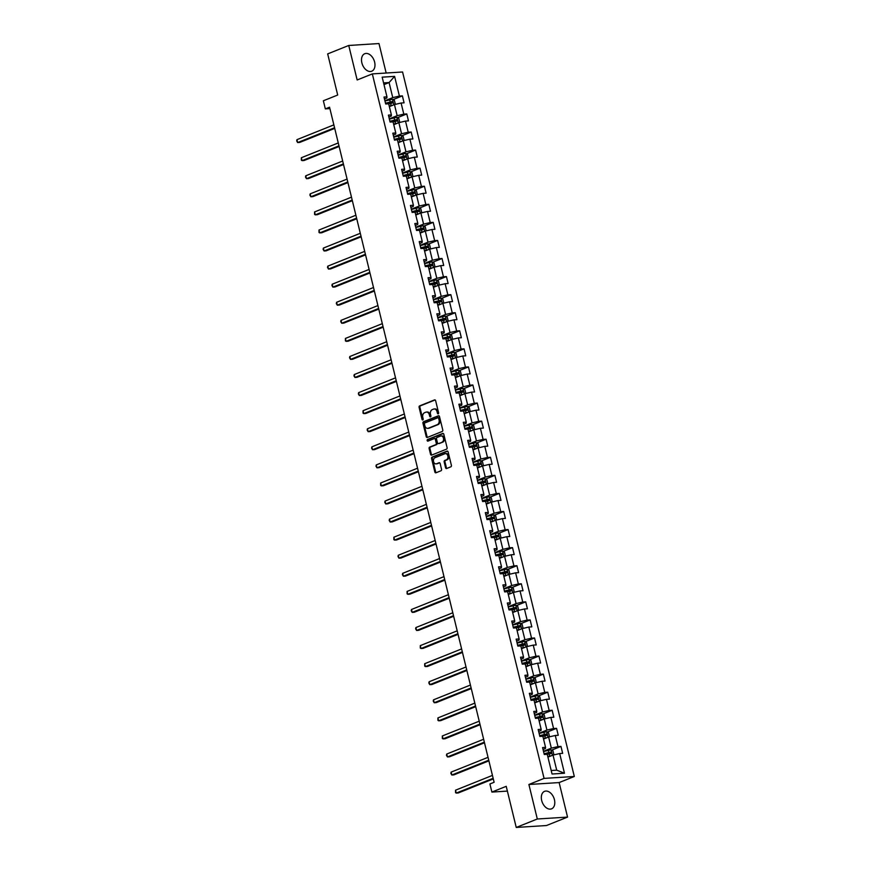 <?xml version="1.0" encoding="UTF-8"?>
<svg xmlns="http://www.w3.org/2000/svg" width="871" height="871" viewBox="0 0 871 871"><rect width="100%" height="100%" fill="white"/><g stroke="black" fill="none" stroke-linecap="round" stroke-linejoin="round"><path stroke-width="1.31" d="M438.2 413.823A0.827 0.61 -93.6 0 0 438.581 412.8L435.642 400.714A1.187 0.871 -93.6 0 0 434.531 399.909L419.637 405.886A1.187 0.871 -93.6 0 0 419.093 407.345L422.032 419.43A0.827 0.61 -93.6 0 0 423.186 418.962L422.805 417.405A3.789 2.787 -93.6 0 1 424.569 412.702L425.81 412.201A3.789 2.787 -93.6 0 1 426.463 412.059A3.789 2.787 -93.6 0 1 429.349 414.781L429.73 416.349A0.827 0.61 -93.6 0 0 430.884 415.881L430.503 414.313A3.789 2.787 -93.6 0 1 432.266 409.62L433.508 409.12A3.789 2.787 -93.6 0 1 434.161 408.978A3.789 2.787 -93.6 0 1 437.046 411.7L437.427 413.257A0.827 0.61 -93.6 0 0 438.2 413.823M554.435 799.687A9.418 6.206 68.2 0 0 544.549 791.347A9.418 6.206 68.2 0 0 541.686 800.493A9.418 6.206 68.2 0 0 551.561 808.832A9.418 6.206 68.2 0 0 554.435 799.687M374.617 62.059A9.418 6.206 68.2 0 0 364.742 53.719A9.418 6.206 68.2 0 0 361.868 62.864A9.418 6.206 68.2 0 0 371.743 71.204A9.418 6.206 68.2 0 0 374.617 62.059M445.56 467.694A1.187 0.871 -93.6 0 0 446.671 468.5L450.84 466.823A1.187 0.871 -93.6 0 0 451.396 465.354L448.13 451.94A1.187 0.871 -93.6 0 0 447.019 451.134L432.125 457.101A1.187 0.871 -93.6 0 0 431.57 458.571L434.847 471.984A1.187 0.871 -93.6 0 0 435.946 472.79L440.998 470.765A1.187 0.871 -93.6 0 0 441.543 469.306L440.149 463.557A1.187 0.871 -93.6 0 0 439.038 462.751L436.545 463.753A3.168 2.33 -93.6 0 1 436.001 463.884A3.168 2.33 -93.6 0 1 433.508 461.238A3.168 2.33 -93.6 0 1 435.054 457.678L444.863 453.747A3.168 2.33 -93.6 0 1 445.408 453.617A3.168 2.33 -93.6 0 1 447.89 456.262A3.168 2.33 -93.6 0 1 446.344 459.823L444.711 460.487A1.187 0.871 -93.6 0 0 444.166 461.946L445.56 467.694L446.377 467.64A1.187 0.871 -93.6 0 0 446.899 468.402M386.169 73.022L378.983 43.55L348.748 45.466L327.67 53.904L337.698 95.026L323.359 100.775L325.34 108.886L329.554 107.198L494.118 782.278L489.905 783.965L491.886 792.077L507.379 791.097M537.309 819.001L567.554 817.096L559.138 782.572L528.893 784.488L537.309 819.001L516.242 827.45L506.214 786.328L491.886 792.077M528.893 784.488L544.07 778.402L372.331 73.904L402.576 71.988L574.316 776.486L544.07 778.402M348.748 45.466L357.154 79.98L372.331 73.904M442.228 431.461A1.187 0.871 -93.6 0 0 442.773 429.991L439.507 416.578A1.187 0.871 -93.6 0 0 438.396 415.772L423.502 421.738A1.187 0.871 -93.6 0 0 422.958 423.208L426.224 436.632A1.187 0.871 -93.6 0 0 427.334 437.438L442.228 431.461M443.818 434.259L447.084 447.672A1.187 0.871 -93.6 0 1 446.54 449.142L431.635 455.108A1.187 0.871 -93.6 0 1 430.535 454.303L429.131 448.565A1.187 0.871 -93.6 0 1 429.686 447.095L435.729 444.678A1.187 0.871 -93.6 0 0 436.273 443.208L435.348 439.398A1.187 0.871 -93.6 0 0 434.248 438.592L427.955 441.118A0.827 0.61 -93.6 0 1 427.563 439.517L442.708 433.453A1.187 0.871 -93.6 0 1 443.818 434.259M567.554 817.096L546.476 825.534L516.242 827.45M551.702 750.116L560.968 746.403L557.984 746.589L555.273 735.472L558.257 735.276L556.558 728.33L553.575 728.515L550.864 717.399L553.847 717.214L552.149 710.257L549.166 710.453L546.455 699.326L549.449 699.141L547.75 692.195L544.767 692.38L542.056 681.264L545.039 681.068L543.341 674.121L540.358 674.306L537.647 663.19L540.63 663.005L538.942 656.048L535.959 656.244L533.248 645.117L536.231 644.932L534.533 637.975L531.55 638.171L528.839 627.044L531.822 626.859L530.134 619.912L527.14 620.098L524.44 608.981L527.423 608.785L525.725 601.839L522.742 602.024L520.031 590.908L523.014 590.723L521.315 583.766L518.332 583.962L515.621 572.835L518.604 572.65L516.917 565.704L513.934 565.889L511.223 554.773L514.206 554.577L512.507 547.63L509.524 547.815L506.813 536.699L509.796 536.514L508.109 529.557L505.126 529.753L502.415 518.626L505.398 518.441L503.699 511.484L500.716 511.68L498.005 500.553L500.988 500.368L499.29 493.422L496.307 493.607L493.596 482.49L496.579 482.294L494.891 475.348L491.908 475.533L489.197 464.417L492.18 464.232L490.482 457.275L487.499 457.471L484.788 446.344L487.771 446.159L486.083 439.213L483.1 439.398L480.389 428.282L483.372 428.086L481.674 421.139L478.691 421.324L475.98 410.208L478.963 410.023L477.264 403.066L474.281 403.262L471.57 392.135L474.553 391.95L472.866 384.993L469.883 385.189L467.172 374.062L470.155 373.877L468.456 366.931L465.473 367.116L462.762 355.999L465.745 355.804L464.058 348.857L461.075 349.042L458.364 337.926L461.347 337.741L459.648 330.784L456.665 330.98L453.954 319.853L456.937 319.668L455.239 312.722L452.256 312.907L449.545 301.791L452.528 301.595L450.84 294.648L447.857 294.834L445.146 283.717L448.13 283.532L446.431 276.575L443.448 276.771L440.737 265.644L443.72 265.459L442.033 258.502L439.049 258.698L436.338 247.571L439.322 247.386L437.623 240.44L434.64 240.625L431.929 229.509L434.912 229.313L433.214 222.366L430.23 222.551L427.519 211.435L430.503 211.25L428.815 204.293L425.832 204.489L423.121 193.362L426.104 193.177L424.406 186.231L421.422 186.416L418.711 175.3L421.695 175.104L420.007 168.157L417.024 168.343L414.313 157.226L417.296 157.041L415.598 150.084L412.614 150.28L409.903 139.153L412.887 138.968L411.188 132.022L408.205 132.207L405.494 121.08L408.477 120.895L406.79 113.949L403.806 114.134L401.096 103.018L404.079 102.822L402.38 95.875L399.397 96.06L394.596 76.376L382.173 77.16L386.974 96.855L383.991 97.04L385.69 103.987L388.673 103.801L391.384 114.918L388.401 115.114L390.088 122.06L393.071 121.875L395.782 132.991L392.799 133.176L394.498 140.133L401.564 139.012M560.968 746.403L562.655 753.35L559.672 753.535L564.473 773.23L552.051 774.014L547.249 754.33L544.266 754.515L542.568 747.568L545.551 747.372L542.851 736.256L539.857 736.441L538.169 729.495L541.152 729.31L538.441 718.183L535.458 718.379L533.76 711.422L536.743 711.237L534.032 700.11L531.049 700.306L529.361 693.349L532.344 693.164L529.633 682.047L526.65 682.233L524.952 675.286L527.935 675.09L525.224 663.974L522.241 664.159L520.542 657.213L523.536 657.028L520.825 645.901L517.842 646.097L516.144 639.14L519.127 638.955L516.416 627.839L513.433 628.024L511.734 621.077L514.717 620.881L512.006 609.765L509.023 609.95L507.336 603.004L510.319 602.819L507.608 591.692L504.625 591.888L502.926 584.931L505.909 584.746L503.198 573.619L500.215 573.815L498.528 566.858L501.511 566.673L498.8 555.556L495.817 555.742L494.118 548.795L497.101 548.599L494.39 537.483L491.407 537.668L489.709 530.722L492.692 530.537L489.981 519.41L486.998 519.606L485.31 512.649L488.293 512.464L485.583 501.348L482.599 501.533L480.901 494.586L483.884 494.39L481.173 483.274L478.19 483.459L476.502 476.513L479.486 476.328L476.775 465.201L473.791 465.397L472.093 458.44L475.076 458.255L472.365 447.128L469.382 447.324L467.683 440.367L470.667 440.182L467.956 429.065L464.972 429.251L463.285 422.304L466.268 422.108L463.557 410.992L460.574 411.177L458.875 404.231L461.859 404.046L459.148 392.919L456.164 393.115L454.477 386.158L457.46 385.973L454.749 374.857L451.766 375.042L450.067 368.095L453.051 367.9L450.34 356.783L447.356 356.968L445.658 350.022L448.641 349.837L445.93 338.71L442.947 338.906L441.259 331.949L444.243 331.764L441.532 320.637L438.549 320.833L436.85 313.876L439.833 313.691L437.122 302.575L434.139 302.76L432.452 295.813L435.435 295.617L432.724 284.501L429.741 284.686L428.042 277.74L431.025 277.555L428.314 266.428L425.331 266.624L423.633 259.667L426.616 259.482L423.905 248.366L420.922 248.551L419.234 241.605L422.217 241.409L419.506 230.292L416.523 230.477L414.825 223.531L417.808 223.346L415.097 212.219L412.114 212.415L410.426 205.458L413.409 205.273L410.698 194.146L407.715 194.342L406.017 187.385L409 187.2L406.289 176.084L403.306 176.269L401.607 169.322L404.59 169.126L401.879 158.01L398.896 158.195L397.209 151.249L400.192 151.064L397.481 139.937M543.537 739.065L548.632 737.029L551.343 748.145L543.482 751.292M543.047 749.485L545.453 748.516L545.551 747.372M551.343 748.145L557.984 746.589M548.632 737.029L555.273 735.472M539.127 721.003L544.223 718.956L546.934 730.083L539.073 733.23M538.637 731.411L541.043 730.453L541.152 729.31M546.934 730.083L553.575 728.515M544.223 718.956L550.864 717.399M534.718 702.93L539.813 700.883L542.524 712.01L534.674 715.156M534.228 713.349L536.645 712.38L536.743 711.237M542.524 712.01L549.166 710.453M539.813 700.883L546.455 699.326M530.319 684.856L535.415 682.82L538.126 693.937L530.265 697.083M529.829 695.276L532.235 694.307L532.344 693.164M538.126 693.937L544.767 692.38M535.415 682.82L542.056 681.264M525.91 666.794L531.005 664.747L533.716 675.863L525.866 679.021M525.42 677.203L527.837 676.244L527.935 675.09M533.716 675.863L540.358 674.306M531.005 664.747L537.647 663.19M521.511 648.721L526.607 646.674L529.318 657.801L521.457 660.947M521.021 659.14L523.427 658.171L523.536 657.028M529.318 657.801L535.959 656.244M526.607 646.674L533.248 645.117M517.102 630.648L522.197 628.612L524.908 639.728L517.047 642.874M516.612 641.067L519.029 640.098L519.127 638.955M524.908 639.728L531.55 638.171M522.197 628.612L528.839 627.044M512.692 612.574L517.788 610.538L520.499 621.654L512.649 624.801M512.202 622.994L514.619 622.025L514.717 620.881M520.499 621.654L527.14 620.098M517.788 610.538L524.44 608.981M508.294 594.512L513.389 592.465L516.1 603.592L508.239 606.739M507.804 604.92L510.21 603.962L510.319 602.819M516.1 603.592L522.742 602.024M513.389 592.465L520.031 590.908M503.884 576.439L508.98 574.392L511.691 585.519L503.841 588.665M503.394 586.858L505.811 585.889L505.909 584.746M511.691 585.519L518.332 583.962M508.98 574.392L515.621 572.835M499.486 558.365L504.581 556.329L507.292 567.446L499.431 570.592M498.996 568.785L501.402 567.816L501.511 566.673M507.292 567.446L513.934 565.889M504.581 556.329L511.223 554.773M495.076 540.303L500.172 538.256L502.883 549.372L495.022 552.53M494.586 550.712L497.003 549.753L497.101 548.599M502.883 549.372L509.524 547.815M500.172 538.256L506.813 536.699M490.667 522.23L495.773 520.183L498.473 531.31L490.623 534.456M490.177 532.649L492.594 531.68L492.692 530.537M498.473 531.31L505.126 529.753M495.773 520.183L502.415 518.626M486.268 504.157L491.364 502.121L494.075 513.237L486.214 516.383M485.778 514.576L488.185 513.607L488.293 512.464M494.075 513.237L500.716 511.68M491.364 502.121L498.005 500.553M481.859 486.083L486.954 484.047L489.665 495.164L481.815 498.31M481.369 496.503L483.786 495.534L483.884 494.39M489.665 495.164L496.307 493.607M486.954 484.047L493.596 482.49M477.46 468.021L482.556 465.974L485.267 477.101L477.406 480.248M476.97 478.429L479.377 477.471L479.486 476.328M485.267 477.101L491.908 475.533M482.556 465.974L489.197 464.417M473.051 449.948L478.146 447.901L480.857 459.028L473.007 462.174M472.561 460.367L474.978 459.398L475.076 458.255M480.857 459.028L487.499 457.471M478.146 447.901L484.788 446.344M468.642 431.874L473.748 429.839L476.459 440.955L468.598 444.101M468.152 442.294L470.569 441.325L470.667 440.182M476.459 440.955L483.1 439.398M473.748 429.839L480.389 428.282M464.243 413.812L469.338 411.765L472.049 422.881L464.189 426.039M463.753 424.221L466.159 423.262L466.268 422.108M472.049 422.881L478.691 421.324M469.338 411.765L475.98 410.208M459.834 395.739L464.929 393.692L467.64 404.819L459.79 407.966M459.344 406.158L461.761 405.189L461.859 404.046M467.64 404.819L474.281 403.262M464.929 393.692L471.57 392.135M455.435 377.666L460.53 375.63L463.241 386.746L455.381 389.892M454.945 388.085L457.351 387.116L457.46 385.973M463.241 386.746L469.883 385.189M460.53 375.63L467.172 374.062M451.026 359.592L456.121 357.556L458.832 368.673L450.982 371.819M450.536 370.012L452.953 369.043L453.051 367.9M458.832 368.673L465.473 367.116M456.121 357.556L462.762 355.999M446.616 341.53L451.722 339.483L454.433 350.61L446.573 353.757M446.126 351.938L448.543 350.98L448.641 349.837M454.433 350.61L461.075 349.042M451.722 339.483L458.364 337.926M442.218 323.457L447.313 321.41L450.024 332.537L442.163 335.683M441.728 333.876L444.134 332.907L444.243 331.764M450.024 332.537L456.665 330.98M447.313 321.41L453.954 319.853M437.808 305.383L442.904 303.348L445.614 314.464L437.765 317.61M437.318 315.803L439.735 314.834L439.833 313.691M445.614 314.464L452.256 312.907M442.904 303.348L449.545 301.791M433.41 287.321L438.505 285.274L441.216 296.39L433.355 299.548M432.92 297.73L435.326 296.771L435.435 295.617M441.216 296.39L447.857 294.834M438.505 285.274L445.146 283.717M429 269.248L434.096 267.201L436.807 278.328L428.957 281.475M428.51 279.667L430.927 278.698L431.025 277.555M436.807 278.328L443.448 276.771M434.096 267.201L440.737 265.644M424.591 251.175L429.697 249.139L432.408 260.255L424.547 263.401M424.101 261.594L426.518 260.625L426.616 259.482M432.408 260.255L439.049 258.698M429.697 249.139L436.338 247.571M420.192 233.101L425.288 231.065L427.999 242.182L420.138 245.328M419.702 243.521L422.108 242.552L422.217 241.409M427.999 242.182L434.64 240.625M425.288 231.065L431.929 229.509M415.783 215.039L420.878 212.992L423.589 224.119L415.739 227.266M415.293 225.447L417.71 224.489L417.808 223.346M423.589 224.119L430.23 222.551M420.878 212.992L427.519 211.435M411.384 196.966L416.48 194.919L419.191 206.046L411.33 209.192M410.894 207.385L413.3 206.416L413.409 205.273M419.191 206.046L425.832 204.489M416.48 194.919L423.121 193.362M406.975 178.893L412.07 176.857L414.781 187.973L406.931 191.119M406.485 189.312L408.902 188.343L409 187.2M414.781 187.973L421.422 186.416M412.07 176.857L418.711 175.3M402.576 160.83L407.672 158.783L410.383 169.899L402.522 173.057M402.075 171.239L404.492 170.281L404.59 169.126M410.383 169.899L417.024 168.343M407.672 158.783L414.313 157.226M398.167 142.757L403.262 140.71L405.973 151.837L398.112 154.984M397.677 153.176L400.083 152.207L400.192 151.064M405.973 151.837L412.614 150.28M403.262 140.71L409.903 139.153M393.757 124.684L398.853 122.648L401.564 133.764L393.714 136.91M393.267 135.103L395.684 134.134L395.782 132.991M401.564 133.764L408.205 132.207M398.853 122.648L405.494 121.08M389.359 106.61L394.454 104.574L397.165 115.691L389.304 118.837M388.869 117.03L391.275 116.061L391.384 114.918M397.165 115.691L403.806 114.134M394.454 104.574L401.096 103.018M383.991 84.607L389.087 82.56L392.756 97.628L384.906 100.775M384.459 98.956L386.876 97.998L386.974 96.855M392.756 97.628L399.397 96.06M383.578 82.908L389.087 82.56L394.596 76.376M559.138 782.572L574.316 776.486M325.34 108.886L329.891 108.592M551.191 770.508L556.7 770.16L553.031 755.103L547.935 757.139M556.7 770.16L564.473 773.23M553.031 755.103L559.672 753.535M393.115 99.588L402.38 95.875M397.524 117.661L406.79 113.949M401.923 135.734L411.188 132.022M406.332 153.797L415.598 150.084M410.742 171.87L420.007 168.157M415.14 189.943L424.406 186.231M419.55 208.006L428.815 204.293M423.948 226.079L433.214 222.366M428.358 244.152L437.623 240.44M432.767 262.225L442.033 258.502M437.166 280.288L446.431 276.575M441.575 298.361L450.84 294.648M445.974 316.434L455.239 312.722M450.383 334.497L459.648 330.784M454.793 352.57L464.058 348.857M459.191 370.643L468.456 366.931M463.601 388.716L472.866 384.993M467.999 406.779L477.264 403.066M472.409 424.852L481.674 421.139M476.807 442.925L486.083 439.213M481.217 460.988L490.482 457.275M485.626 479.061L494.891 475.348M490.025 497.134L499.29 493.422M494.434 515.207L503.699 511.484M498.833 533.27L508.109 529.557M503.242 551.343L512.507 547.63M507.651 569.416L516.917 565.704M512.05 587.479L521.315 583.766M516.459 605.552L525.725 601.839M520.858 623.625L530.134 619.912M525.267 641.698L534.533 637.975M529.677 659.761L538.942 656.048M534.075 677.834L543.341 674.121M538.485 695.907L547.75 692.195M542.883 713.97L552.149 710.257M547.293 732.043L556.558 728.33M438.451 413.616A0.827 0.61 -93.6 0 1 438.244 413.213L437.863 411.645A3.789 2.787 -93.6 0 0 434.977 408.924L434.161 408.978M426.463 412.059L427.28 412.005A3.789 2.787 -93.6 0 1 430.165 414.727L430.546 416.294A0.827 0.61 -93.6 0 0 430.753 416.697M435.119 399.952L420.453 405.832A1.187 0.871 -93.6 0 0 419.909 407.301L422.849 419.376A0.827 0.61 -93.6 0 0 423.056 419.789M438.984 415.815L424.319 421.695A1.187 0.871 -93.6 0 0 423.774 423.154L427.04 436.578A1.187 0.871 -93.6 0 0 427.563 437.34M438.646 418.298A0.827 0.61 -93.6 0 0 437.873 417.732L424.808 422.968A0.827 0.61 -93.6 0 0 424.417 423.992L424.819 425.647A3.789 2.787 -93.6 0 0 427.705 428.369A3.789 2.787 -93.6 0 0 428.358 428.227L437.296 424.645A3.789 2.787 -93.6 0 0 439.049 419.942L438.646 418.298L439.463 418.243A0.827 0.61 -93.6 0 0 438.69 417.677L438.167 417.71M427.705 428.369L428.521 428.314A3.789 2.787 -93.6 0 0 429.174 428.173L428.358 428.227M439.463 418.243L439.866 419.887A3.789 2.787 -93.6 0 1 438.113 424.591L429.174 428.173M435.065 438.538A1.187 0.871 -93.6 0 1 436.164 439.343L437.09 443.154A1.187 0.871 -93.6 0 1 436.545 444.624L430.503 447.041A1.187 0.871 -93.6 0 0 429.947 448.511L431.352 454.259A1.187 0.871 -93.6 0 0 431.874 455.021M443.285 433.497L428.38 439.474A0.827 0.61 -93.6 0 0 428.292 440.976M442 442.163A3.168 2.33 -93.6 0 0 443.535 438.603A3.168 2.33 -93.6 0 0 441.053 435.957A3.168 2.33 -93.6 0 0 440.508 436.077L437.057 437.471A1.187 0.871 -93.6 0 0 436.502 438.93L437.438 442.74A1.187 0.871 -93.6 0 0 438.538 443.546L442.816 442.109A3.168 2.33 -93.6 0 0 444.352 438.549A3.168 2.33 -93.6 0 0 441.869 435.903L441.053 435.957M438.951 443.524A1.187 0.871 -93.6 0 0 439.354 443.491L438.538 443.546M442.816 442.109L439.354 443.491M445.408 453.617L446.224 453.573A3.168 2.33 -93.6 0 1 448.707 456.219A3.168 2.33 -93.6 0 1 447.161 459.779L445.527 460.432A1.187 0.871 -93.6 0 0 444.983 461.902L446.377 467.64M436.001 463.884L436.817 463.829A3.168 2.33 -93.6 0 0 437.362 463.71L436.545 463.753M439.626 462.795L437.362 463.71M447.596 451.178L432.941 457.046A1.187 0.871 -93.6 0 0 432.397 458.516L435.663 471.94A1.187 0.871 -93.6 0 0 436.186 472.703M394.291 104.64L395.227 103.758L394.378 100.285L392.462 99.229L384.96 101.025M391.885 105.609L389.272 106.295M393.115 105.108L389.217 106.044M333.865 124.869L296.957 139.665L297.664 142.561L299.7 142.43L334.725 128.396M388.684 103.845L392.625 102.898L392.288 101.515L385.494 103.224M385.559 103.464L391.068 101.994L391.406 103.388M296.957 139.665L296.684 140.939L297.664 142.561L334.573 127.765M398.7 122.713L399.637 121.831L398.787 118.358L396.871 117.302L389.37 119.087M396.283 123.671L393.681 124.357M397.514 123.181L393.627 124.118M338.264 142.942L301.355 157.738L302.063 160.634L304.11 160.504L339.124 146.47M393.082 121.918L397.024 120.971L396.686 119.577L389.903 121.287M389.968 121.537L395.478 120.067L395.815 121.461M301.355 157.738L301.366 160.166L302.063 160.634L338.971 145.838M403.099 140.775L404.035 139.904L403.197 136.431L401.281 135.375L393.768 137.161M400.693 141.744L398.091 142.43M401.923 141.254L398.025 142.191M342.673 161.015L305.765 175.8L306.472 178.697L308.519 178.566L343.533 164.532M401.433 139.044L401.096 137.651L394.313 139.36M394.367 139.61L399.887 138.141L400.225 139.534M305.765 175.8L305.492 177.074L306.472 178.697L343.381 163.911M407.508 158.849L408.445 157.967L407.595 154.494L405.679 153.438L398.178 155.234M405.091 159.818L402.489 160.504M406.322 159.317L402.435 160.253M347.083 179.078L310.174 193.874L310.871 196.77L312.918 196.639L347.932 182.605M401.89 158.054L405.842 157.118L405.505 155.724L398.711 157.433M398.776 157.673L404.286 156.214L404.623 157.597M310.174 193.874L309.902 195.148L310.871 196.77L347.779 181.974M411.907 176.922L412.854 176.04L412.005 172.567L410.089 171.511L402.587 173.296M409.501 177.88L406.899 178.577M410.731 177.39L406.833 178.326M351.481 197.151L314.573 211.947L315.28 214.843L317.327 214.712L352.341 200.678M406.3 176.127L410.241 175.18L409.903 173.797L403.121 175.507M403.175 175.746L408.695 174.276L409.032 175.67M314.573 211.947L314.583 214.375L315.28 214.843L352.189 200.047M416.316 194.984L417.253 194.113L416.403 190.64L414.487 189.584L406.986 191.37M413.91 195.953L411.297 196.639M415.14 195.463L411.243 196.4M355.891 215.224L318.982 230.02L319.69 232.905L321.726 232.786L356.751 218.752M410.709 194.2L414.65 193.253L414.313 191.86L407.519 193.569M407.584 193.819L413.094 192.349L413.431 193.743M318.982 230.02L318.993 232.437L319.69 232.905L356.598 218.12M420.715 213.057L421.662 212.186L420.813 208.702L418.897 207.657L411.395 209.443M418.309 214.026L415.707 214.712M419.539 213.537L415.652 214.462M360.289 233.297L323.381 248.083L324.088 250.979L326.135 250.848L361.149 236.814M415.108 212.263L419.049 211.326L418.711 209.933L411.929 211.642M411.994 211.893L417.503 210.423L417.84 211.805M323.381 248.083L323.108 249.356L324.088 250.979L360.997 236.193M425.124 231.131L426.061 230.249L425.222 226.776L423.295 225.72L415.794 227.516M422.718 232.1L420.116 232.786M423.948 231.599L420.051 232.535M364.699 251.36L327.79 266.156L328.498 269.052L330.545 268.921L365.559 254.887M419.517 230.336L423.458 229.389L423.121 228.006L416.338 229.715M416.392 229.955L421.902 228.485L422.25 229.879M327.79 266.156L327.518 267.43L328.498 269.052L365.406 254.256M429.534 249.204L430.47 248.322L429.621 244.849L427.705 243.793L420.203 245.578M427.117 250.162L424.515 250.848M428.347 249.672L424.46 250.608M369.097 269.433L332.199 284.229L332.896 287.125L334.943 286.995L369.957 272.961M423.916 248.409L427.868 247.462L427.53 246.068L420.737 247.778M420.802 248.028L426.311 246.558L426.648 247.952M332.199 284.229L331.927 285.492L332.896 287.125L369.805 272.329M433.932 267.266L434.879 266.395L434.03 262.922L432.114 261.866L424.613 263.652M431.526 268.235L428.924 268.921M432.756 267.745L428.859 268.682M373.507 287.506L336.598 302.291L337.306 305.188L339.352 305.057L374.367 291.023M428.325 266.472L432.266 265.535L431.929 264.142L425.146 265.851M425.2 266.101L430.72 264.632L431.058 266.025M336.598 302.291L336.326 303.565L337.306 305.188L374.214 290.402M438.342 285.34L439.278 284.458L438.429 280.985L436.513 279.929L429.011 281.725M435.935 286.309L433.323 286.995M437.166 285.808L433.268 286.744M377.916 305.569L341.007 320.365L341.715 323.261L343.751 323.13L378.776 309.096M432.735 284.545L436.676 283.608L436.338 282.215L429.545 283.924M429.61 284.164L435.119 282.705L435.456 284.088M341.007 320.365L340.735 321.639L341.715 323.261L378.624 308.465M442.74 303.413L443.687 302.531L442.838 299.058L440.922 298.002L433.42 299.787M440.334 304.371L437.732 305.068M441.564 303.881L437.678 304.817M382.315 323.642L345.406 338.438L346.114 341.334L348.16 341.203L383.175 327.169M437.133 302.618L441.074 301.671L440.737 300.288L433.954 301.997M434.019 302.237L439.528 300.767L439.866 302.161M345.406 338.438L345.417 340.866L346.114 341.334L383.022 326.538M447.15 321.475L448.086 320.604L447.248 317.131L445.321 316.075L437.819 317.861M444.743 322.444L442.141 323.13M445.974 321.954L442.076 322.891M386.724 341.715L349.815 356.511L350.523 359.396L352.559 359.277L387.584 345.243M441.543 320.691L445.484 319.744L445.146 318.351L438.363 320.06M438.418 320.31L443.927 318.84L444.275 320.234M349.815 356.511L349.543 357.774L350.523 359.396L387.432 344.611M451.559 339.548L452.495 338.677L451.646 335.193L449.73 334.148L442.228 335.934M449.142 340.517L446.54 341.203M450.372 340.028L446.485 340.953M391.123 359.788L354.225 374.574L354.922 377.47L356.968 377.339L391.983 363.305M445.941 338.754L449.893 337.817L449.545 336.424L442.762 338.133M442.827 338.384L448.336 336.914L448.674 338.296M354.225 374.574L353.953 375.847L354.922 377.47L391.83 362.684M455.958 357.622L456.905 356.74L456.056 353.267L454.139 352.211L446.638 354.007M453.551 358.591L450.949 359.277M454.782 358.09L450.884 359.026M395.532 377.851L358.623 392.647L359.331 395.543L361.378 395.412L396.392 381.378M450.351 356.827L454.292 355.88L453.954 354.497L447.171 356.206M447.226 356.446L452.746 354.976L453.083 356.37M358.623 392.647L358.351 393.921L359.331 395.543L396.24 380.747M460.367 375.695L461.303 374.813L460.454 371.34L458.538 370.284L451.036 372.069M457.961 376.653L455.348 377.339M459.18 376.163L455.293 377.099M399.941 395.924L363.033 410.72L363.74 413.616L365.776 413.485L400.802 399.451M454.76 374.9L458.701 373.953L458.364 372.559L451.57 374.269M451.635 374.519L457.144 373.049L457.482 374.443M363.033 410.72L363.044 413.148L363.74 413.616L400.638 398.82M464.766 393.757L465.713 392.886L464.864 389.413L462.947 388.357L455.446 390.143M462.359 394.726L459.757 395.412M463.59 394.236L459.692 395.173M404.34 413.997L367.431 428.782L368.139 431.678L370.186 431.548L405.2 417.514M459.159 392.963L463.1 392.026L462.762 390.633L455.979 392.342M456.045 392.592L461.554 391.123L461.891 392.516M367.431 428.782L367.159 430.056L368.139 431.678L405.048 416.893M469.175 411.831L470.111 410.949L469.273 407.476L467.346 406.419L459.844 408.216M466.769 412.8L464.167 413.485M467.999 412.299L464.101 413.235M408.749 432.06L371.841 446.856L372.548 449.752L374.584 449.621L409.61 435.587M463.568 411.036L467.509 410.099L467.172 408.706L460.389 410.415M460.443 410.655L465.952 409.196L466.301 410.579M371.841 446.856L371.569 448.13L372.548 449.752L409.457 434.956M473.584 429.904L474.521 429.022L473.672 425.549L471.755 424.493L464.254 426.278M471.167 430.862L468.565 431.559M472.398 430.372L468.511 431.308M413.148 450.133L376.25 464.929L376.947 467.825L378.994 467.694L414.008 453.66M467.967 429.109L471.919 428.162L471.57 426.779L464.787 428.488M464.853 428.728L470.362 427.258L470.699 428.652M376.25 464.929L375.978 466.192L376.947 467.825L413.856 453.029M477.983 447.966L478.93 447.095L478.081 443.622L476.165 442.566L468.663 444.352M475.577 448.935L472.975 449.621M476.807 448.445L472.909 449.382M417.557 468.206L380.649 483.002L381.356 485.887L383.403 485.768L418.418 471.734M472.376 447.182L476.317 446.235L475.98 444.841L469.197 446.551M469.251 446.801L474.771 445.331L475.109 446.725M380.649 483.002L380.66 485.419L381.356 485.887L418.265 471.102M482.392 466.039L483.329 465.168L482.48 461.684L480.563 460.639L473.062 462.425M479.975 467.008L477.373 467.694M481.206 466.518L477.319 467.444M421.967 486.279L385.058 501.065L385.766 503.961L387.802 503.83L422.827 489.796M476.785 465.245L480.727 464.308L480.389 462.915L473.595 464.624M473.661 464.874L479.17 463.405L479.507 464.787M385.058 501.065L384.786 502.338L385.766 503.961L422.664 489.175M486.791 484.113L487.738 483.231L486.889 479.758L484.973 478.702L477.471 480.498M484.385 485.082L481.783 485.768M485.615 484.581L481.717 485.517M426.365 504.342L389.457 519.138L390.164 522.034L392.211 521.903L427.226 507.869M481.184 483.318L485.125 482.371L484.788 480.988L478.005 482.697M478.059 482.937L483.579 481.467L483.917 482.861M389.457 519.138L389.185 520.412L390.164 522.034L427.073 507.238M491.2 502.186L492.137 501.304L491.298 497.831L489.371 496.775L481.87 498.56M488.794 503.144L486.192 503.83M490.025 502.654L486.127 503.59M430.775 522.415L393.866 537.211L394.574 540.107L396.61 539.976L431.635 525.942M485.593 501.391L489.535 500.444L489.197 499.05L482.414 500.76M482.469 501.01L487.978 499.54L488.326 500.934M393.866 537.211L393.877 539.639L394.574 540.107L431.483 525.311M495.61 520.248L496.546 519.377L495.697 515.904L493.824 514.87L486.279 516.634M493.193 521.217L490.591 521.903M494.423 520.727L490.536 521.664M435.173 540.488L398.265 555.273L398.972 558.169L401.019 558.039L436.033 544.005M489.992 519.454L493.944 518.517L493.596 517.124L486.813 518.833M486.878 519.083L492.387 517.614L492.725 519.007M493.824 514.87L495.185 520.423M398.265 555.273L398.003 556.547L398.972 558.169L435.881 543.384M500.008 538.322L500.956 537.44L500.106 533.967L498.19 532.91L490.678 534.707M497.602 539.291L495 539.976M498.833 538.79L494.935 539.726M439.583 558.551L402.674 573.347L403.382 576.243L405.429 576.112L440.443 562.078M494.401 537.527L498.343 536.59L498.005 535.197L491.222 536.906M491.277 537.146L496.797 535.687L497.134 537.069M402.674 573.347L402.402 574.62L403.382 576.243L440.291 561.447M504.418 556.395L505.354 555.513L504.505 552.04L502.589 550.984L495.087 552.769M502.001 557.353L499.399 558.05M503.231 556.863L499.344 557.799M443.992 576.624L407.084 591.42L407.791 594.316L409.827 594.185L444.852 580.151M498.811 555.6L502.752 554.653L502.415 553.27L495.621 554.979M495.686 555.219L501.195 553.749L501.533 555.143M407.084 591.42L407.095 593.848L407.791 594.316L444.689 579.52M508.816 574.457L509.764 573.586L508.914 570.113L506.998 569.057L499.497 570.843M506.41 575.426L503.808 576.112M507.641 574.936L503.743 575.873M448.391 594.697L411.482 609.493L412.19 612.378L414.237 612.259L449.251 598.225M503.209 573.673L507.151 572.726L506.813 571.332L500.03 573.042M500.085 573.292L505.605 571.822L505.942 573.216M411.482 609.493L411.21 610.756L412.19 612.378L449.098 597.593M513.226 592.53L514.162 591.659L513.324 588.175L511.397 587.13L503.895 588.916M510.82 593.499L508.218 594.185M512.05 593.009L508.152 593.935M452.8 612.77L415.892 627.556L416.599 630.452L418.635 630.321L453.66 616.287M507.619 591.736L511.56 590.799L511.223 589.406L504.44 591.115M504.494 591.365L510.003 589.896L510.352 591.278M415.892 627.556L415.619 628.829L416.599 630.452L453.508 615.666M517.635 610.604L518.572 609.722L517.722 606.249L515.806 605.193L508.305 606.989M515.218 611.573L512.616 612.259M516.449 611.072L512.562 612.008M457.199 630.833L420.29 645.629L420.998 648.525L423.045 648.394L458.059 634.36M512.017 609.809L515.97 608.862L515.621 607.479L508.838 609.188M508.904 609.428L514.413 607.958L514.75 609.352M420.29 645.629L420.301 648.057L420.998 648.525L457.906 633.729M522.034 628.677L522.97 627.795L522.132 624.322L520.216 623.266L512.703 625.051M519.628 629.635L517.026 630.321M520.858 629.145L516.96 630.081M461.608 648.906L424.7 663.702L425.407 666.598L427.454 666.467L462.468 652.433M516.427 627.882L520.368 626.935L520.031 625.541L513.248 627.251M513.302 627.501L518.822 626.031L519.16 627.425M424.7 663.702L424.71 666.13L425.407 666.598L462.316 651.802M526.443 646.739L527.38 645.868L526.53 642.395L524.614 641.339L517.113 643.125M524.026 647.708L521.424 648.394M525.257 647.218L521.37 648.155M466.018 666.979L429.109 681.764L429.806 684.66L431.853 684.53L466.867 670.496M520.836 645.944L524.778 645.008L524.44 643.615L517.646 645.324M517.712 645.574L523.221 644.105L523.558 645.498M429.109 681.764L428.837 683.038L429.806 684.66L466.714 669.875M530.842 664.813L531.789 663.931L530.94 660.458L529.024 659.401L521.522 661.198M528.436 665.782L525.834 666.467M529.666 665.281L525.768 666.217M470.416 685.042L433.508 699.838L434.215 702.734L436.262 702.603L471.276 688.569M525.235 664.018L529.176 663.081L528.839 661.688L522.056 663.397M522.11 663.637L527.63 662.178L527.968 663.56M433.508 699.838L433.235 701.111L434.215 702.734L471.124 687.938M535.251 682.886L536.188 682.004L535.338 678.531L533.422 677.475L525.921 679.26M532.845 683.844L530.243 684.541M534.075 683.354L530.178 684.29M474.826 703.115L437.917 717.911L438.625 720.807L440.661 720.676L475.686 706.642M529.644 682.091L533.585 681.144L533.248 679.761L526.465 681.47M526.52 681.71L532.029 680.24L532.366 681.634M437.917 717.911L437.928 720.339L438.625 720.807L475.533 706.011M539.661 700.948L540.597 700.077L539.748 696.604L537.832 695.548L530.33 697.333M537.244 701.917L534.642 702.603M538.474 701.427L534.587 702.364M479.224 721.188L442.316 735.973L443.023 738.869L445.07 738.75L480.084 724.716M534.043 700.164L537.995 699.217L537.647 697.823L530.864 699.533M530.929 699.783L536.438 698.313L536.776 699.707M442.316 735.973L442.326 738.401L443.023 738.869L479.932 724.084M544.059 719.021L544.996 718.15L544.157 714.666L542.241 713.621L534.729 715.407M541.653 719.99L539.051 720.676M542.883 719.5L538.986 720.426M483.634 739.261L446.725 754.046L447.433 756.943L449.48 756.812L484.494 742.778M538.452 718.227L542.393 717.29L542.056 715.897L535.273 717.606M535.327 717.856L540.847 716.387L541.185 717.769M446.725 754.046L446.453 755.32L447.433 756.943L484.341 742.157M548.469 737.095L549.405 736.213L548.556 732.74L546.64 731.684L539.138 733.48M546.052 738.064L543.45 738.75M547.282 737.563L543.395 738.499M488.043 757.324L451.134 772.12L451.831 775.016L453.878 774.885L488.892 760.851M542.862 736.3L546.803 735.353L546.465 733.97L539.672 735.679M539.737 735.919L545.246 734.449L545.584 735.843M451.134 772.12L450.862 773.394L451.831 775.016L488.74 760.22M552.867 755.168L553.814 754.286L552.965 750.813L551.093 749.779L543.548 751.542M550.461 756.126L547.859 756.812M551.691 755.636L547.794 756.572M492.442 775.397L455.533 790.193L456.241 793.089L458.288 792.958L493.302 778.924M547.26 754.373L551.201 753.426L550.864 752.032L544.081 753.742M544.135 753.992L549.655 752.522L549.993 753.916M551.093 749.779L552.443 755.331M455.533 790.193L455.544 792.621L456.241 793.089L493.149 778.293M437.863 411.645L437.046 411.7M430.546 416.294L429.73 416.349M430.165 414.727L429.349 414.781M422.849 419.376L422.032 419.43M419.909 407.301L419.093 407.345M420.453 405.832L419.637 405.886M438.244 413.213L437.427 413.257M427.04 436.578L426.224 436.632M423.774 423.154L422.958 423.208M424.319 421.695L423.502 421.738M438.113 424.591L437.296 424.645M439.866 419.887L439.049 419.942M431.352 454.259L430.535 454.303M429.947 448.511L429.131 448.565M430.503 447.041L429.686 447.095M436.545 444.624L435.729 444.678M437.09 443.154L436.273 443.208M436.164 439.343L435.348 439.398M428.38 439.474L427.563 439.517M444.983 461.902L444.166 461.946M445.527 460.432L444.711 460.487M447.161 459.779L446.344 459.823M435.663 471.94L434.847 471.984M432.397 458.516L431.57 458.571M432.941 457.046L432.125 457.101M393.866 104.803L392.516 99.261M390.219 101.951L389.685 99.751M391.101 105.543L390.567 103.333M391.068 101.994L392.288 101.515M398.276 122.876L396.915 117.324M394.628 120.024L394.095 117.814M395.499 123.606L394.966 121.407M395.478 120.067L396.686 119.577M402.674 140.95L401.324 135.397M399.038 138.086L398.493 135.887M399.909 141.679L399.375 139.48M399.887 138.141L401.096 137.651M407.084 159.023L405.734 153.47M403.436 156.159L402.903 153.96M404.318 159.752L403.774 157.553M404.286 156.214L405.505 155.724M411.482 177.085L410.132 171.543M407.846 174.233L407.312 172.023M408.717 177.815L408.183 175.615M408.695 174.276L409.903 173.797M415.892 195.158L414.542 189.606M412.244 192.295L411.711 190.096M413.126 195.888L412.582 193.689M413.094 192.349L414.313 191.86M420.301 213.232L418.94 207.679M416.654 210.368L416.12 208.169M417.525 213.961L416.991 211.762M417.503 210.423L418.711 209.933M424.7 231.294L423.35 225.752M421.063 228.442L420.519 226.242M421.934 232.034L421.401 229.824M421.902 228.485L423.121 228.006M429.109 249.367L427.759 243.815M425.462 246.504L424.928 244.305M426.344 250.097L425.799 247.897M426.311 246.558L427.53 246.068M433.508 267.441L432.158 261.888M429.871 264.577L429.327 262.378M430.742 268.17L430.209 265.971M430.72 264.632L431.929 264.142M437.917 285.514L436.567 279.961M434.27 282.65L433.736 280.451M435.152 286.243L434.607 284.044M435.119 282.705L436.338 282.215M442.326 303.576L440.966 298.034M438.679 300.724L438.146 298.513M439.55 304.306L439.017 302.106M439.528 300.767L440.737 300.288M446.725 321.649L445.375 316.097M443.089 318.786L442.544 316.587M443.96 322.379L443.426 320.18M443.927 318.84L445.146 318.351M451.134 339.723L449.774 334.17M447.487 336.859L446.954 334.66M448.369 340.452L447.825 338.253M448.336 336.914L449.545 336.424M455.533 357.785L454.183 352.243M451.897 354.933L451.352 352.733M452.768 358.525L452.234 356.315M452.746 354.976L453.954 354.497M459.942 375.858L458.592 370.306M456.295 372.995L455.762 370.796M457.177 376.588L456.633 374.388M457.144 373.049L458.364 372.559M464.352 393.932L462.991 388.379M460.705 391.068L460.171 388.869M461.576 394.661L461.042 392.462M461.554 391.123L462.762 390.633M468.75 412.005L467.4 406.452M465.114 409.141L464.57 406.942M465.985 412.734L465.452 410.535M465.952 409.196L467.172 408.706M473.16 430.067L471.799 424.525M469.513 427.215L468.979 425.004M470.394 430.797L469.85 428.597M470.362 427.258L471.57 426.779M477.558 448.14L476.208 442.588M473.922 445.277L473.378 443.078M474.793 448.87L474.26 446.671M474.771 445.331L475.98 444.841M481.968 466.214L480.618 460.661M478.321 463.35L477.787 461.151M479.202 466.943L478.658 464.744M479.17 463.405L480.389 462.915M486.377 484.276L485.016 478.734M482.73 481.423L482.196 479.224M483.601 485.016L483.067 482.806M483.579 481.467L484.788 480.988M490.776 502.349L489.426 496.797M487.129 499.486L486.595 497.287M488.01 503.079L487.477 500.879M487.978 499.54L489.197 499.05M491.538 517.559L491.004 515.36M492.409 521.152L491.875 518.953M492.387 517.614L493.596 517.124M499.584 538.496L498.234 532.943M495.947 535.632L495.403 533.433M496.818 539.225L496.285 537.026M496.797 535.687L498.005 535.197M503.993 556.558L502.643 551.016M500.346 553.706L499.812 551.495M501.228 557.288L500.683 555.088M501.195 553.749L502.415 553.27M508.392 574.631L507.042 569.079M504.755 571.768L504.222 569.569M505.626 575.361L505.093 573.162M505.605 571.822L506.813 571.332M512.801 592.705L511.451 587.152M509.154 589.841L508.62 587.642M510.036 593.434L509.502 591.235M510.003 589.896L511.223 589.406M517.211 610.767L515.85 605.225M513.563 607.914L513.03 605.715M514.434 611.507L513.901 609.297M514.413 607.958L515.621 607.479M521.609 628.84L520.259 623.288M517.973 625.977L517.428 623.778M518.844 629.57L518.31 627.37M518.822 626.031L520.031 625.541M526.019 646.913L524.669 641.361M522.371 644.05L521.838 641.851M523.253 647.643L522.709 645.444M523.221 644.105L524.44 643.615M530.417 664.987L529.067 659.434M526.781 662.123L526.247 659.924M527.652 665.716L527.118 663.517M527.63 662.178L528.839 661.688M534.827 683.049L533.477 677.507M531.179 680.197L530.646 677.986M532.061 683.779L531.528 681.579M532.029 680.24L533.248 679.761M539.236 701.122L537.875 695.57M535.589 698.259L535.055 696.06M536.46 701.852L535.926 699.653M536.438 698.313L537.647 697.823M543.635 719.196L542.285 713.643M539.998 716.332L539.454 714.133M540.869 719.925L540.336 717.726M540.847 716.387L542.056 715.897M548.044 737.258L546.694 731.716M544.397 734.405L543.863 732.206M545.279 737.998L544.734 735.788M545.246 734.449L546.465 733.97M548.806 752.468L548.273 750.269M549.677 756.061L549.144 753.861M549.655 752.522L550.864 752.032M438.832 417.645L438.015 417.699M435.26 438.494L434.444 438.549M439.158 443.546L438.342 443.589"/></g></svg>
